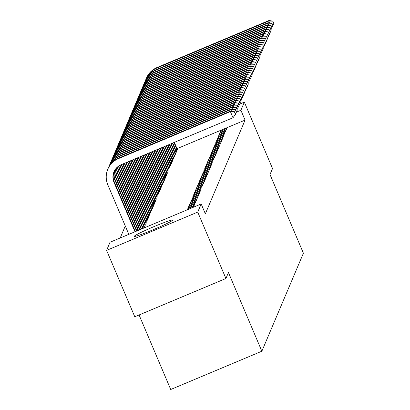 <?xml version="1.0" encoding="UTF-8"?>
<svg xmlns="http://www.w3.org/2000/svg" width="410" height="410" viewBox="0 0 410 410"><rect width="100%" height="100%" fill="white"/><g stroke="black" fill="none" stroke-linecap="round" stroke-linejoin="round"><path stroke-width="0.61" d="M172.646 220.17A20.879 1.271 157 0 1 153.325 229.661A20.879 1.271 157 0 1 134.213 236.396A20.879 1.271 157 0 1 134.219 236.303A20.879 1.271 157 0 1 153.54 226.807A20.879 1.271 157 0 1 172.651 220.078A20.879 1.271 157 0 1 172.646 220.17M125.281 225.971L120.197 237.974M139.082 314.967L170.719 389.5L261.852 351.226L303.405 253.206L270 174.506L272.532 168.536L244.345 102.131L240.901 110.259L236.462 112.12M261.852 351.226L228.447 272.527L225.915 278.503L134.782 316.771L106.595 250.372L110.039 242.238L201.177 203.97L197.728 212.098L106.595 250.372M175.208 153.038L176.1 152.663L176.392 151.474M225.362 131.974L225.91 130.682L219.75 133.265L219.201 134.562L225.362 131.974M173.379 157.348L174.27 156.974L174.563 155.79M223.532 136.284L224.08 134.992L217.925 137.581L217.377 138.872L223.532 136.284M171.549 161.663L172.446 161.284L172.733 160.1M221.707 140.599L222.256 139.303L216.096 141.891L215.547 143.182L221.707 140.599M169.725 165.973L170.616 165.599L170.903 164.415M219.878 144.909L220.426 143.618L214.266 146.201L213.718 147.498L219.878 144.909M167.895 170.288L168.787 169.909L169.079 168.725M218.048 149.225L218.597 147.928L212.441 150.516L211.893 151.808L218.048 149.225M166.065 174.599L166.957 174.224L167.249 173.04M216.219 153.535L216.772 152.243L210.612 154.826L210.063 156.123L216.219 153.535M164.241 178.909L165.133 178.534L165.42 177.351M214.394 157.85L214.942 156.553L208.782 159.141L208.234 160.433L214.394 157.85M162.411 183.224L163.303 182.85L163.595 181.661M212.564 162.16L213.113 160.869L206.958 163.452L206.409 164.748L212.564 162.16M160.582 187.534L161.473 187.16L161.765 185.976M210.735 166.475L211.283 165.179L205.128 167.767L204.58 169.058L210.735 166.475M158.752 191.849L159.649 191.475L159.936 190.286M208.91 170.785L209.459 169.494L203.298 172.077L202.75 173.374L208.91 170.785M156.927 196.159L157.819 195.785L158.111 194.601M207.081 175.096L207.629 173.804L201.474 176.392L200.926 177.684L207.081 175.096M155.098 200.475L155.99 200.095L156.282 198.911M205.251 179.411L205.799 178.114L199.644 180.702L199.096 181.994L205.251 179.411M153.268 204.785L154.165 204.411L154.452 203.227M203.427 183.721L203.975 182.429L197.815 185.012L197.266 186.309L203.427 183.721M151.444 209.1L152.335 208.721L152.623 207.537M201.597 188.036L202.145 186.74L195.985 189.328L195.437 190.619L201.597 188.036M149.614 213.41L150.506 213.036L150.798 211.852M199.767 192.346L200.316 191.055L194.161 193.638L193.612 194.934L199.767 192.346M147.784 217.72L148.681 217.346L148.968 216.162M197.943 196.662L198.491 195.365L192.331 197.953L191.783 199.245L197.943 196.662M145.96 222.035L146.852 221.661L147.139 220.472M196.113 200.972L196.662 199.68L190.501 202.263L189.953 203.56L196.113 200.972M144.13 226.346L145.022 225.971L145.314 224.788M194.284 205.287L194.832 203.99L188.677 206.578L188.128 207.87L194.284 205.287M201.177 203.97L205.348 213.805L245.072 120.099L177.017 148.676M193.469 207.204L193.92 206.148L187.76 208.731L187.314 209.792M144.397 226.945L144.207 227.893M195.196 203.129L195.749 201.833L189.589 204.421L189.041 205.712L195.196 203.129M145.043 224.193L145.934 223.814L146.226 222.63M197.025 198.814L197.574 197.523L191.419 200.111L190.87 201.402L197.025 198.814M146.872 219.878L147.764 219.504L148.056 218.32M198.855 194.504L199.403 193.212L193.243 195.796L192.695 197.092L198.855 194.504M148.702 215.568L149.594 215.194L149.881 214.005M200.685 190.194L201.233 188.897L195.073 191.485L194.524 192.777L200.685 190.194M150.526 211.252L151.423 210.878L151.71 209.695M202.509 185.879L203.058 184.587L196.902 187.17L196.354 188.467L202.509 185.879M152.356 206.942L153.248 206.568L153.54 205.379M204.339 181.568L204.887 180.272L198.727 182.86L198.179 184.151L204.339 181.568M154.186 202.627L155.077 202.253L155.369 201.069M206.168 177.253L206.717 175.962L200.557 178.545L200.008 179.841L206.168 177.253M156.01 198.317L156.907 197.943L157.194 196.759M207.993 172.943L208.541 171.647L202.386 174.235L201.838 175.526L207.993 172.943M157.84 194.002L158.732 193.628L159.024 192.444M209.823 168.628L210.371 167.336L204.216 169.919L203.667 171.216L209.823 168.628M159.669 189.692L160.561 189.317L160.853 188.134M211.652 164.318L212.201 163.021L206.04 165.609L205.492 166.901L211.652 164.318M161.499 185.381L162.391 185.002L162.678 183.818M213.477 160.002L214.025 158.711L207.87 161.299L207.322 162.591L213.477 160.002M163.323 181.066L164.215 180.692L164.507 179.508M215.306 155.692L215.855 154.401L209.7 156.984L209.151 158.28L215.306 155.692M165.153 176.756L166.045 176.382L166.337 175.193M217.136 151.382L217.684 150.086L211.524 152.674L210.976 153.965L217.136 151.382M166.983 172.441L167.874 172.067L168.161 170.883M218.966 147.067L219.514 145.775L213.354 148.358L212.805 149.655L218.966 147.067M168.807 168.131L169.704 167.757L169.991 166.568M220.79 142.757L221.338 141.46L215.183 144.048L214.635 145.34L220.79 142.757M170.637 163.815L171.529 163.441L171.821 162.257M222.62 138.442L223.168 137.15L217.008 139.733L216.459 141.03L222.62 138.442M172.466 159.505L173.358 159.131L173.645 157.942M224.449 134.131L224.998 132.835L218.837 135.423L218.289 136.714L224.449 134.131M174.291 155.19L175.188 154.816L175.475 153.632M226.274 129.816L226.822 128.525L220.667 131.108L220.119 132.404L226.274 129.816M176.121 150.88L177.012 150.506L177.304 149.322M239.737 104.068L244.345 102.131M225.915 278.503L197.728 212.098M245.072 120.099L240.901 110.259M188.072 209.469L187.76 208.731M189.056 207.48L188.677 206.578M189.973 205.323L189.589 204.421M190.886 203.165L190.501 202.263M191.798 201.013L191.419 200.111M192.715 198.855L192.331 197.953M193.628 196.697L193.243 195.796M194.54 194.54L194.161 193.638M195.457 192.387L195.073 191.485M196.369 190.23L195.985 189.328M197.287 188.072L196.902 187.17M198.199 185.92L197.815 185.012M199.111 183.762L198.727 182.86M200.029 181.604L199.644 180.702M200.941 179.447L200.557 178.545M201.853 177.294L201.474 176.392M202.771 175.137L202.386 174.235M203.683 172.979L203.298 172.077M204.595 170.826L204.216 169.919M205.512 168.669L205.128 167.767M206.425 166.511L206.04 165.609M207.337 164.354L206.958 163.452M208.254 162.201L207.87 161.299M209.167 160.043L208.782 159.141M210.079 157.886L209.7 156.984M210.996 155.728L210.612 154.826M211.909 153.576L211.524 152.674M212.821 151.418L212.441 150.516M213.738 149.26L213.354 148.358M214.65 147.108L214.266 146.201M215.563 144.95L215.183 144.048M216.48 142.793L216.096 141.891M217.392 140.635L217.008 139.733M218.31 138.483L217.925 137.581M219.222 136.325L218.837 135.423M220.134 134.167L219.75 133.265M221.051 132.015L220.667 131.108M134.992 231.763L113.97 182.23A13.381 13.33 23 0 1 121.068 164.758L233.013 117.747L230.405 111.602L118.454 158.614A20.075 19.998 -157 0 0 107.815 184.813L128.837 234.346M135.382 231.599L114.2 181.691A13.381 13.33 23 0 1 114.082 171.564M234.458 111.94L235.499 114.395L234.546 111.72L230.405 111.602L230.63 111.059L118.685 158.07A20.075 19.998 -157 0 0 108.03 168.684L107.804 169.222M230.63 111.059L234.546 111.72M235.499 114.395L233.013 117.747M136.545 231.107L114.882 180.072A13.381 13.33 23 0 1 114.467 170.775M136.935 230.948L115.113 179.534A13.381 13.33 23 0 1 114.61 170.519M235.371 109.783L236.416 112.243L235.463 109.567L231.317 109.444L119.371 156.456A20.075 19.998 -157 0 0 108.389 167.88M232.111 111.31L231.317 109.444L231.547 108.906L119.597 155.918A20.075 19.998 -157 0 0 108.942 166.527L108.717 167.065M231.547 108.906L235.463 109.567M236.416 112.243L235.366 113.652M138.098 230.456L115.799 177.914A13.381 13.33 23 0 1 115.066 169.76M138.488 230.292L116.025 177.376A13.381 13.33 23 0 1 115.236 169.509M236.283 107.625L237.328 110.085L236.375 107.41L232.229 107.287L120.284 154.298A20.075 19.998 -157 0 0 109.306 165.727M233.023 109.152L232.229 107.287L232.46 106.749L120.514 153.76A20.075 19.998 -157 0 0 109.859 164.369L109.629 164.907M232.46 106.749L236.375 107.41M237.328 110.085L236.283 111.494M139.651 229.805L116.712 175.762A13.381 13.33 23 0 1 115.769 168.782M140.041 229.641L116.942 175.224A13.381 13.33 23 0 1 115.963 168.546M237.2 105.467L238.241 107.927L237.287 105.252L233.146 105.129L121.196 152.141A20.075 19.998 -157 0 0 110.218 163.57M233.936 107L233.146 105.129L233.372 104.591L121.427 151.603A20.075 19.998 -157 0 0 110.772 162.216L110.546 162.755M233.372 104.591L237.287 105.252M238.241 107.927L237.195 109.342M141.204 229.154L117.624 173.604A13.381 13.33 23 0 1 116.578 167.854M141.593 228.99L117.854 173.066A13.381 13.33 23 0 1 116.794 167.628M238.113 103.315L239.158 105.775L238.205 103.1L234.059 102.977L122.113 149.988A20.075 19.998 -157 0 0 111.136 161.412M234.853 104.842L234.059 102.977L234.289 102.433L122.339 149.45A20.075 19.998 -157 0 0 111.684 160.059L111.458 160.597M234.289 102.433L238.205 103.1M239.158 105.775L238.107 107.184M142.757 228.503L118.541 171.447A13.381 13.33 23 0 1 117.501 166.972M143.146 228.339L118.767 170.909A13.381 13.33 23 0 1 117.752 166.762M239.025 101.157L240.07 103.617L239.117 100.942L234.971 100.819L123.026 147.831A20.075 19.998 -157 0 0 112.048 159.259M235.765 102.684L234.971 100.819L235.202 100.281L123.256 147.292A20.075 19.998 -157 0 0 112.601 157.901L112.371 158.439M235.202 100.281L239.117 100.942M240.07 103.617L239.025 105.027M142.777 227.468L143.941 226.981L119.453 169.294A13.381 13.33 23 0 1 118.557 166.147M143.941 226.981L144.258 227.781M144.51 227.186L119.684 168.751A13.381 13.33 23 0 1 118.844 165.953M239.942 99L240.983 101.46L240.034 98.784L235.888 98.661L123.938 145.673A20.075 19.998 -157 0 0 112.96 157.102M236.678 100.527L235.888 98.661L236.114 98.123L124.168 145.135A20.075 19.998 -157 0 0 113.514 155.744L113.288 156.287M236.114 98.123L240.034 98.784M240.983 101.46L239.937 102.869M143.69 225.31L144.853 224.823L120.366 167.136A13.381 13.33 23 0 1 119.766 165.389M144.853 224.823L145.171 225.623M145.422 225.028L120.596 166.598A13.381 13.33 23 0 1 120.099 165.215M240.854 96.842L241.9 99.302L240.947 96.627L236.801 96.504L124.855 143.52A20.075 19.998 -157 0 0 113.877 154.944M237.595 98.374L236.801 96.504L237.031 95.966L125.081 142.977A20.075 19.998 -157 0 0 114.431 153.591L114.2 154.129M237.031 95.966L240.947 96.627M241.9 99.302L240.849 100.716M144.607 223.158L145.77 222.666L121.283 164.979A13.381 13.33 23 0 1 121.175 164.717M145.77 222.666L146.083 223.465M146.339 222.871L121.56 164.553M241.767 94.689L242.812 97.149L241.859 94.474L237.713 94.351L125.767 141.363A20.075 19.998 -157 0 0 114.79 152.786M238.507 96.217L237.713 94.351L237.943 93.813L125.998 140.825A20.075 19.998 -157 0 0 115.343 151.434L115.113 151.972M237.943 93.813L241.859 94.474M242.812 97.149L241.767 98.559M145.519 221L146.683 220.508L122.723 164.067M146.683 220.508L147 221.308M147.251 220.718L123.113 163.903M242.684 92.532L243.724 94.992L242.776 92.317L238.63 92.194L126.68 139.205A20.075 19.998 -157 0 0 115.702 150.634M239.419 94.059L238.63 92.194L238.856 91.655L126.91 138.667A20.075 19.998 -157 0 0 116.255 149.276L116.03 149.814M238.856 91.655L242.776 92.317M243.724 94.992L242.679 96.401M146.431 218.843L147.595 218.356L124.276 163.411M147.595 218.356L147.913 219.155M148.164 218.561L124.666 163.252M243.596 90.374L244.642 92.834L243.689 90.159L239.542 90.036L127.597 137.048A20.075 19.998 -157 0 0 116.619 148.476M240.337 91.907L239.542 90.036L239.773 89.498L127.823 136.51A20.075 19.998 -157 0 0 117.173 147.123L116.942 147.661M239.773 89.498L243.689 90.159M244.642 92.834L243.591 94.244M147.349 216.685L148.512 216.198L125.829 162.76M148.512 216.198L148.825 216.998M149.081 216.403L126.218 162.596M244.509 88.222L245.554 90.677L244.601 88.006L240.455 87.883L128.509 134.895A20.075 19.998 -157 0 0 117.532 146.319M241.249 89.749L240.455 87.883L240.685 87.34L128.74 134.357A20.075 19.998 -157 0 0 118.085 144.966L117.854 145.504M240.685 87.34L244.601 88.006M245.554 90.677L244.509 92.091M148.261 214.532L149.424 214.04L127.382 162.109M149.424 214.04L149.742 214.84M149.993 214.245L127.766 161.945M245.426 86.064L246.466 88.524L245.518 85.849L241.372 85.726L129.422 132.737A20.075 19.998 -157 0 0 118.444 144.161M242.161 87.591L241.372 85.726L241.598 85.188L129.652 132.199A20.075 19.998 -157 0 0 118.997 142.808L118.772 143.346M241.598 85.188L245.518 85.849M246.466 88.524L245.421 89.933M149.173 212.375L150.337 211.888L128.935 161.458M150.337 211.888L150.654 212.687M150.906 212.093L129.319 161.294M246.338 83.906L247.384 86.367L246.43 83.691L242.284 83.568L130.339 130.58A20.075 19.998 -157 0 0 119.361 142.009M243.079 85.434L242.284 83.568L242.515 83.03L130.564 130.042A20.075 19.998 -157 0 0 119.915 140.65L119.684 141.194M242.515 83.03L246.43 83.691M247.384 86.367L246.333 87.776M150.091 210.217L151.254 209.73L130.488 160.802M151.254 209.73L151.572 210.53M151.823 209.935L130.872 160.643M247.25 81.749L248.296 84.209L247.343 81.534L243.202 81.411L131.251 128.427A20.075 19.998 -157 0 0 120.273 139.851M243.991 83.281L243.202 81.411L243.427 80.873L131.482 127.884A20.075 19.998 -157 0 0 120.827 138.498L120.596 139.036M243.427 80.873L247.343 81.534M248.296 84.209L247.25 85.623M151.003 208.065L152.166 207.573L132.04 160.151M152.166 207.573L152.484 208.372M152.735 207.778L132.425 159.987M248.168 79.596L249.213 82.056L248.26 79.381L244.114 79.258L132.169 126.27A20.075 19.998 -157 0 0 121.186 137.693M244.903 81.124L244.114 79.258L244.339 78.72L132.394 125.732A20.075 19.998 -157 0 0 121.739 136.34L121.514 136.878M244.339 78.72L248.26 79.381M249.213 82.056L248.163 83.466M151.915 205.907L153.084 205.415L133.588 159.5M153.084 205.415L153.396 206.215M153.647 205.625L133.978 159.336M249.08 77.439L250.126 79.899L249.172 77.224L245.026 77.1L133.081 124.112A20.075 19.998 -157 0 0 122.103 135.541M245.821 78.966L245.026 77.1L245.257 76.562L133.306 123.574A20.075 19.998 -157 0 0 122.657 134.183L122.426 134.721M245.257 76.562L249.172 77.224M250.126 79.899L249.075 81.308M152.833 203.749L153.996 203.263L135.141 158.849M153.996 203.263L154.314 204.062M154.565 203.468L135.531 158.685M249.997 75.281L251.038 77.741L250.085 75.066L245.944 74.943L133.993 121.954A20.075 19.998 -157 0 0 123.015 133.383M246.733 76.813L245.944 74.943L246.169 74.405L134.224 121.416A20.075 19.998 -157 0 0 123.569 132.025L123.338 132.568M246.169 74.405L250.085 75.066M251.038 77.741L249.992 79.15M153.745 201.592L154.908 201.105L136.694 158.198M154.908 201.105L155.226 201.904M155.477 201.31L137.083 158.034M250.91 73.129L251.955 75.583L251.002 72.908L246.856 72.79L134.91 119.802A20.075 19.998 -157 0 0 123.928 131.226M247.65 74.656L246.856 72.79L247.086 72.247L135.136 119.259A20.075 19.998 -157 0 0 124.481 129.873L124.256 130.411M247.086 72.247L251.002 72.908M251.955 75.583L250.905 76.998M154.657 199.439L155.826 198.947L138.247 157.542M155.826 198.947L156.138 199.747M156.389 199.152L138.636 157.384M251.822 70.971L252.867 73.431L251.914 70.756L247.768 70.633L135.823 117.644A20.075 19.998 -157 0 0 124.845 129.068M248.562 72.498L247.768 70.633L247.999 70.095L136.053 117.106A20.075 19.998 -157 0 0 125.398 127.715L125.168 128.253M247.999 70.095L251.914 70.756M252.867 73.431L251.822 74.84M155.575 197.282L156.738 196.795L139.8 156.892M156.738 196.795L157.056 197.589M157.307 197L140.189 156.728M252.739 68.813L253.78 71.273L252.826 68.598L248.685 68.475L136.735 115.487A20.075 19.998 -157 0 0 125.757 126.915M249.475 70.341L248.685 68.475L248.911 67.937L136.966 114.949A20.075 19.998 -157 0 0 126.311 125.557L126.08 126.095M248.911 67.937L252.826 68.598M253.78 71.273L252.734 72.683M156.487 195.124L157.65 194.637L141.353 156.241M157.65 194.637L157.968 195.437M158.219 194.842L141.742 156.077M253.652 66.656L254.697 69.116L253.744 66.44L249.598 66.317L137.652 113.329A20.075 19.998 -157 0 0 126.669 124.758M250.392 68.188L249.598 66.317L249.828 65.779L137.878 112.791A20.075 19.998 -157 0 0 127.223 123.405L126.997 123.943M249.828 65.779L253.744 66.44M254.697 69.116L253.646 70.53M157.399 192.966L158.567 192.48L142.905 155.59M158.567 192.48L158.88 193.279M159.131 192.685L143.295 155.426M254.564 64.503L255.609 66.963L254.656 64.288L250.51 64.165L138.565 111.177A20.075 19.998 -157 0 0 127.587 122.6M251.304 66.03L250.51 64.165L250.741 63.622L138.795 110.638A20.075 19.998 -157 0 0 128.14 121.247L127.91 121.785M250.741 63.622L254.656 64.288M255.609 66.963L254.564 68.373M158.316 190.814L159.48 190.322L144.458 154.939M159.48 190.322L159.797 191.121M160.049 190.527L144.848 154.775M255.481 62.346L256.522 64.806L255.568 62.13L251.427 62.007L139.477 109.019A20.075 19.998 -157 0 0 128.499 120.448M252.217 63.873L251.427 62.007L251.653 61.469L139.708 108.481A20.075 19.998 -157 0 0 129.053 119.09L128.827 119.628M251.653 61.469L255.568 62.13M256.522 64.806L255.476 66.215M159.229 188.656L160.392 188.169L146.011 154.283M160.392 188.169L160.71 188.969M160.961 188.374L146.401 154.119M256.393 60.188L257.439 62.648L256.486 59.973L252.34 59.85L140.394 106.861A20.075 19.998 -157 0 0 129.411 118.29M253.134 61.715L252.34 59.85L252.57 59.312L140.62 106.323A20.075 19.998 -157 0 0 129.965 116.932L129.739 117.475M252.57 59.312L256.486 59.973M257.439 62.648L256.388 64.057M160.141 186.499L161.309 186.012L147.564 153.632M161.309 186.012L161.622 186.811M161.873 186.217L147.954 153.468M257.306 58.03L258.351 60.49L257.398 57.815L253.252 57.692L141.306 104.709A20.075 19.998 -157 0 0 130.329 116.132M254.046 59.563L253.252 57.692L253.482 57.154L141.537 104.166A20.075 19.998 -157 0 0 130.882 114.779L130.652 115.318M253.482 57.154L257.398 57.815M258.351 60.49L257.306 61.905M161.058 184.346L162.222 183.854L149.117 152.981M162.222 183.854L162.539 184.654M162.79 184.059L149.506 152.817M258.223 55.878L259.263 58.338L258.31 55.663L254.169 55.54L142.219 102.551A20.075 19.998 -157 0 0 131.241 113.975M254.958 57.405L254.169 55.54L254.395 55.001L142.449 102.013A20.075 19.998 -157 0 0 131.794 112.622L131.569 113.16M254.395 55.001L258.31 55.663M259.263 58.338L258.218 59.747M161.97 182.189L163.134 181.697L150.67 152.33M163.134 181.697L163.452 182.496M163.703 181.907L151.059 152.166M259.135 53.72L260.181 56.18L259.228 53.505L255.082 53.382L143.136 100.394A20.075 19.998 -157 0 0 132.158 111.822M255.876 55.247L255.082 53.382L255.312 52.844L143.362 99.855A20.075 19.998 -157 0 0 132.707 110.464L132.481 111.002M255.312 52.844L259.228 53.505M260.181 56.18L259.13 57.59M162.888 180.031L164.051 179.544L152.223 151.674M164.051 179.544L164.364 180.344M164.615 179.749L152.607 151.515M260.048 51.563L261.093 54.023L260.14 51.347L255.994 51.224L144.048 98.236A20.075 19.998 -157 0 0 133.071 109.665M256.788 53.095L255.994 51.224L256.224 50.686L144.279 97.698A20.075 19.998 -157 0 0 133.624 108.307L133.393 108.85M256.224 50.686L260.14 51.347M261.093 54.023L260.048 55.432M163.8 177.873L164.963 177.386L153.776 151.023M164.963 177.386L165.281 178.186M165.532 177.591L154.16 150.859M260.965 49.41L262.005 51.865L261.057 49.19L256.911 49.072L144.961 96.083A20.075 19.998 -157 0 0 133.983 107.507M257.7 50.937L256.911 49.072L257.137 48.529L145.191 95.545A20.075 19.998 -157 0 0 134.536 106.154L134.311 106.692M257.137 48.529L261.057 49.19M262.005 51.865L260.96 53.279M164.712 175.721L165.876 175.229L155.328 150.373M165.876 175.229L166.193 176.028M166.445 175.434L155.713 150.209M261.877 47.252L262.923 49.712L261.969 47.037L257.823 46.914L145.878 93.926A20.075 19.998 -157 0 0 134.9 105.349M258.618 48.78L257.823 46.914L258.054 46.376L146.103 93.388A20.075 19.998 -157 0 0 135.454 103.996L135.223 104.535M258.054 46.376L261.969 47.037M262.923 49.712L261.872 51.122M165.63 173.563L166.793 173.076L156.881 149.722M166.793 173.076L167.106 173.876M167.362 173.281L157.266 149.558M262.789 45.095L263.835 47.555L262.882 44.88L258.736 44.757L146.79 91.768A20.075 19.998 -157 0 0 135.812 103.197M259.53 46.622L258.736 44.757L258.966 44.218L147.021 91.23A20.075 19.998 -157 0 0 136.366 101.839L136.135 102.377M258.966 44.218L262.882 44.88M263.835 47.555L262.789 48.964M166.542 171.406L167.705 170.919L158.429 149.071M167.705 170.919L168.023 171.718M168.274 171.124L158.819 148.907M263.707 42.937L264.747 45.397L263.799 42.722L259.653 42.599L147.702 89.616A20.075 19.998 -157 0 0 136.725 101.039M260.442 44.47L259.653 42.599L259.878 42.061L147.933 89.073A20.075 19.998 -157 0 0 137.278 99.686L137.053 100.224M259.878 42.061L263.799 42.722M264.747 45.397L263.702 46.812M167.454 169.253L168.618 168.761L159.982 148.415M168.618 168.761L168.935 169.561M169.186 168.966L160.371 148.256M264.619 40.785L265.665 43.245L264.711 40.569L260.565 40.447L148.62 87.458A20.075 19.998 -157 0 0 137.642 98.882M261.36 42.312L260.565 40.447L260.796 39.908L148.845 86.92A20.075 19.998 -157 0 0 138.196 97.529L137.965 98.067M260.796 39.908L264.711 40.569M265.665 43.245L264.614 44.654M168.372 167.095L169.535 166.603L161.535 147.764M169.535 166.603L169.848 167.403M170.104 166.808L161.924 147.6M265.531 38.627L266.577 41.087L265.624 38.412L261.477 38.289L149.532 85.3A20.075 19.998 -157 0 0 138.554 96.729M262.272 40.154L261.477 38.289L261.708 37.751L149.763 84.762A20.075 19.998 -157 0 0 139.108 95.371L138.877 95.909M261.708 37.751L265.624 38.412M266.577 41.087L265.531 42.496M169.284 164.938L170.447 164.451L163.088 147.113M170.447 164.451L170.765 165.25M171.016 164.656L163.477 146.949M266.449 36.469L267.489 38.929L266.541 36.254L262.395 36.131L150.444 83.143A20.075 19.998 -157 0 0 139.467 94.572M263.184 37.997L262.395 36.131L262.62 35.593L150.675 82.605A20.075 19.998 -157 0 0 140.02 93.213L139.795 93.757M262.62 35.593L266.541 36.254M267.489 38.929L266.444 40.339M170.196 162.78L171.359 162.293L164.641 146.462M171.359 162.293L171.677 163.093M171.928 162.498L165.03 146.298M267.361 34.312L268.406 36.772L267.453 34.097L263.307 33.979L151.362 80.99A20.075 19.998 -157 0 0 140.384 92.414M264.101 35.844L263.307 33.979L263.538 33.435L151.587 80.447A20.075 19.998 -157 0 0 140.938 91.061L140.707 91.599M263.538 33.435L267.453 34.097M268.406 36.772L267.356 38.186M171.113 160.628L172.277 160.136L166.193 145.806M172.277 160.136L172.595 160.935M172.846 160.341L166.583 145.647M268.273 32.159L269.319 34.619L268.365 31.944L264.224 31.821L152.274 78.833A20.075 19.998 -157 0 0 141.296 90.256M265.014 33.687L264.224 31.821L264.45 31.283L152.505 78.295A20.075 19.998 -157 0 0 141.85 88.903L141.619 89.441M264.45 31.283L268.365 31.944M269.319 34.619L268.273 36.029M172.026 158.47L173.189 157.983L167.746 145.155M173.189 157.983L173.507 158.778M173.758 158.188L168.136 144.991M269.191 30.002L270.236 32.462L269.283 29.786L265.137 29.663L153.191 76.675A20.075 19.998 -157 0 0 142.208 88.104M265.926 31.529L265.137 29.663L265.362 29.125L153.417 76.137A20.075 19.998 -157 0 0 142.762 86.746L142.536 87.284M265.362 29.125L269.283 29.786M270.236 32.462L269.185 33.871M172.938 156.312L174.107 155.826L169.299 144.504M174.107 155.826L174.419 156.625M174.67 156.031L169.689 144.34M270.103 27.844L271.148 30.304L270.195 27.629L266.049 27.506L154.104 74.517A20.075 19.998 -157 0 0 143.126 85.946M266.843 29.376L266.049 27.506L266.28 26.968L154.329 73.979A20.075 19.998 -157 0 0 143.679 84.593L143.449 85.131M266.28 26.968L270.195 27.629M271.148 30.304L270.098 31.719M173.855 154.155L175.019 153.668L170.852 143.854M175.019 153.668L175.337 154.467M175.588 153.873L171.242 143.69M271.02 25.692L272.061 28.146L271.107 25.476L266.966 25.353L155.016 72.365A20.075 19.998 -157 0 0 144.038 83.789M267.756 27.219L266.966 25.353L267.192 24.81L155.246 71.827A20.075 19.998 -157 0 0 144.592 82.436L144.361 82.974M267.192 24.81L271.107 25.476M272.061 28.146L271.015 29.561M174.768 152.002L175.931 151.51L172.405 143.203M175.931 151.51L176.249 152.31M176.5 151.715L172.794 143.039M271.933 23.534L272.978 25.994L272.025 23.319L267.879 23.196L155.933 70.207A20.075 19.998 -157 0 0 144.95 81.636M268.673 25.061L267.879 23.196L268.109 22.658L156.159 69.669A20.075 19.998 -157 0 0 145.504 80.278L145.278 80.816M268.109 22.658L272.025 23.319M272.978 25.994L271.927 27.403M175.68 149.845L176.848 149.358L173.958 142.547M176.848 149.358L177.161 150.157M177.412 149.563L174.347 142.388M272.845 21.376L273.89 23.836L272.937 21.161L268.791 21.038L156.845 68.05A20.075 19.998 -157 0 0 145.868 79.478M269.585 22.904L268.791 21.038L269.021 20.5L157.076 67.512A20.075 19.998 -157 0 0 146.421 78.12L146.191 78.664M269.021 20.5L272.937 21.161M273.89 23.836L272.845 25.246M113.97 182.23L114.2 181.691M118.454 158.614L118.685 158.07M114.882 180.072L115.113 179.534M119.371 156.456L119.597 155.918M115.799 177.914L116.025 177.376M120.284 154.298L120.514 153.76M116.712 175.762L116.942 175.224M121.196 152.141L121.427 151.603M117.624 173.604L117.854 173.066M122.113 149.988L122.339 149.45M118.541 171.447L118.767 170.909M123.026 147.831L123.256 147.292M119.453 169.294L119.684 168.751M123.938 145.673L124.168 145.135M120.366 167.136L120.596 166.598M124.855 143.52L125.081 142.977M121.283 164.979L121.442 164.605M125.767 141.363L125.998 140.825M126.68 139.205L126.91 138.667M127.597 137.048L127.823 136.51M128.509 134.895L128.74 134.357M129.422 132.737L129.652 132.199M130.339 130.58L130.564 130.042M131.251 128.427L131.482 127.884M132.169 126.27L132.394 125.732M133.081 124.112L133.306 123.574M133.993 121.954L134.224 121.416M134.91 119.802L135.136 119.259M135.823 117.644L136.053 117.106M136.735 115.487L136.966 114.949M137.652 113.329L137.878 112.791M138.565 111.177L138.795 110.638M139.477 109.019L139.708 108.481M140.394 106.861L140.62 106.323M141.306 104.709L141.537 104.166M142.219 102.551L142.449 102.013M143.136 100.394L143.362 99.855M144.048 98.236L144.279 97.698M144.961 96.083L145.191 95.545M145.878 93.926L146.103 93.388M146.79 91.768L147.021 91.23M147.702 89.616L147.933 89.073M148.62 87.458L148.845 86.92M149.532 85.3L149.763 84.762M150.444 83.143L150.675 82.605M151.362 80.99L151.587 80.447M152.274 78.833L152.505 78.295M153.191 76.675L153.417 76.137M154.104 74.517L154.329 73.979M155.016 72.365L155.246 71.827M155.933 70.207L156.159 69.669M156.845 68.05L157.076 67.512"/></g></svg>
